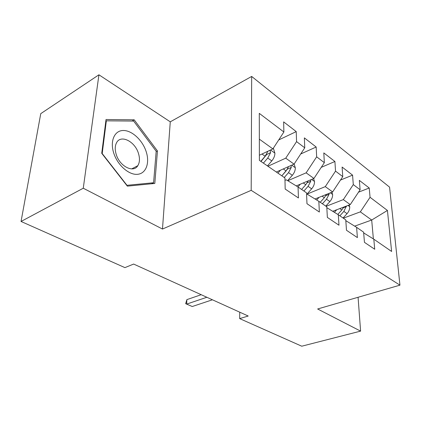 <?xml version="1.0" encoding="UTF-8"?>
<svg xmlns="http://www.w3.org/2000/svg" width="421" height="421" viewBox="0 0 421 421"><rect width="100%" height="100%" fill="white"/><g stroke="black" fill="none" stroke-linecap="round" stroke-linejoin="round"><path stroke-width="0.63" d="M98.93 74.796L83.263 188.229L162.48 229.045L170.268 121.832L98.93 74.796L40.758 113.654L21.05 221.467L124.926 267.624L133.641 264.062L248.206 316.024L239.67 318.613L301.757 346.204L360.597 331.122L358.076 297.273M170.268 121.832L251.674 76.443L389.557 187.129L399.95 285.159L251.184 190.339L251.674 76.443M354.666 226.14L371.69 220.036L387.425 210.447L370.059 197.291L369.228 188.008L359.345 180.377L360.118 189.76L353.298 184.593L352.566 175.141L342.099 167.053L342.762 176.615L335.526 171.131L334.916 161.496L323.807 152.912L324.344 162.653L316.655 156.828L316.171 147.013L304.357 137.888L304.751 147.813L296.563 141.609L296.231 131.61L283.649 121.885L283.88 131.999L272.882 148.897L259.341 139.151M387.425 210.447L391.625 251.463L373.816 239.196L363.676 232.913M283.88 131.999L259.283 113.365L259.389 160.364L284.928 177.957L285.18 189.05L298.426 197.959L298.063 187.008L306.535 192.844L306.967 203.701L319.36 212.037L318.834 201.317L326.775 206.785L327.359 217.41L338.979 225.224L338.31 214.731L345.762 219.867L346.483 230.266L357.392 237.607L356.603 227.335L363.612 232.166L364.449 242.349L374.722 249.253L373.816 239.196M267.935 166.253L285.748 158.164L294.058 164.148L276.313 172.026M296.563 141.609L285.748 158.164M304.751 147.813L294.058 164.148M287.775 180.73L306.135 172.842L313.94 178.457L296.252 185.903M316.655 156.828L306.135 172.842M324.344 162.653L313.94 178.457M298.063 187.008L286.264 179.809L284.98 180.362M307.035 194.081L325.291 186.629L332.637 191.918L315.008 198.97M335.526 171.131L325.291 186.629M342.762 176.615L332.637 191.918M318.834 201.317L306.983 194.055L306.593 194.213M326.086 206.311L343.331 199.617L350.256 204.601L332.706 211.284M353.298 184.593L343.331 199.617M360.118 189.76L350.256 204.601M338.31 214.731L326.822 207.664M343.304 218.173L360.344 211.868L371.69 220.036L373.38 238.923M370.059 197.291L360.344 211.868M356.603 227.335L345.815 220.678M83.263 188.229L21.05 221.467M399.95 285.159L317.623 308.982L360.597 331.122M162.48 229.045L251.184 190.339M239.744 312.193L239.67 318.613M259.378 155.238L272.882 148.897M154.807 183.456L157.454 150.955L134.199 119.817L106.029 119.511L101.74 153.307L127.358 186.14L154.807 183.456M369.228 188.008L358.508 192.186M352.566 175.141L340.468 180.083M334.916 161.496L321.244 167.358M316.171 147.013L300.705 153.991M296.231 131.61L278.702 139.956M156.154 151.644L157.454 150.955M132.078 121.059L134.199 119.817M212.416 299.794L192.25 306.52L185.656 303.688L186.656 304.099L186.882 299.62L201.196 294.705M192.25 306.52L186.656 304.099L206.843 297.268M185.656 303.688L186.882 299.62M336.711 209.758L334.39 212.321M349.156 205.022L349.719 206.806C349.783 209.248 348.893 211.531 347.046 213.642L343.062 218.01M343.715 207.09L341.826 209.979L337.795 214.415M339.858 215.799L343.857 211.405L346.42 206.064M319.071 197.344L316.692 200.001M331.895 192.218L332.637 194.581C332.669 197.075 331.748 199.412 329.864 201.596L325.796 206.111M326.417 194.407L324.333 197.723L320.239 202.285M322.402 203.775L326.486 199.228L329.075 194.313L329.085 193.339M300.373 184.166L297.936 186.929M313.598 178.604L314.54 181.63C314.54 184.177 313.577 186.577 311.656 188.834L307.004 194.065M308.083 180.925L305.788 184.724L301.61 189.45M303.904 191.029L308.072 186.324L310.745 181.267L310.645 179.846M113.723 153.055C117.527 165.164 128.91 175.152 137.462 174.32C146.082 173.662 149.934 163.027 146.187 151.671C142.561 140.304 132.094 130.405 123.353 130.494C114.565 130.405 109.792 140.946 113.723 153.055M116.217 154.412C119.711 166.427 133.536 173.315 137.83 165.663C139.761 162.453 139.972 158.37 138.456 153.412C135.025 141.451 120.769 134.188 116.538 142.766C114.922 145.892 114.812 149.776 116.217 154.412M133.625 121.069L156.186 151.244L153.591 182.74L126.979 185.308L102.198 153.544L106.339 120.832L133.625 121.069M151.492 183.782L153.591 182.74M105.824 121.143L106.339 120.832M280.528 170.152L277.934 173.136M294.142 164.022L295.337 167.89C295.3 170.484 294.3 172.952 292.332 175.294L287.643 180.651M288.617 166.563L286.096 170.926L281.833 175.825L287.448 169.105L291.285 167.411L290.99 165.506M284.27 177.504L288.527 172.626L291.285 167.411M273.355 148.166L274.924 153.281C274.845 155.928 273.797 158.464 271.787 160.896L267.456 165.921M267.909 151.234L265.151 156.244L260.794 161.327M263.388 163.116L267.735 158.054L270.587 152.681L269.972 150.265M270.587 152.681L266.714 154.486L260.983 161.464M349.672 206.643L348.014 205.459M341.826 209.979L339.821 208.574M347.046 213.642L343.857 211.405M343.389 207.758L346.367 206.627M332.585 194.413L330.369 192.829M324.333 197.723L322.081 196.144M329.864 201.596L326.486 199.228M325.838 195.602L329.075 194.313M314.492 181.462L311.645 179.425M305.788 184.724L303.262 182.951M311.656 188.834L308.072 186.324M307.219 182.746L310.745 181.267M295.284 167.716L291.737 165.174M286.096 170.926L283.265 168.937M292.332 175.294L288.527 172.626M274.866 153.102L270.535 149.997M265.151 156.244L261.978 154.018M271.787 160.896L267.735 158.054M131.668 168.905L137.83 165.663"/></g></svg>
